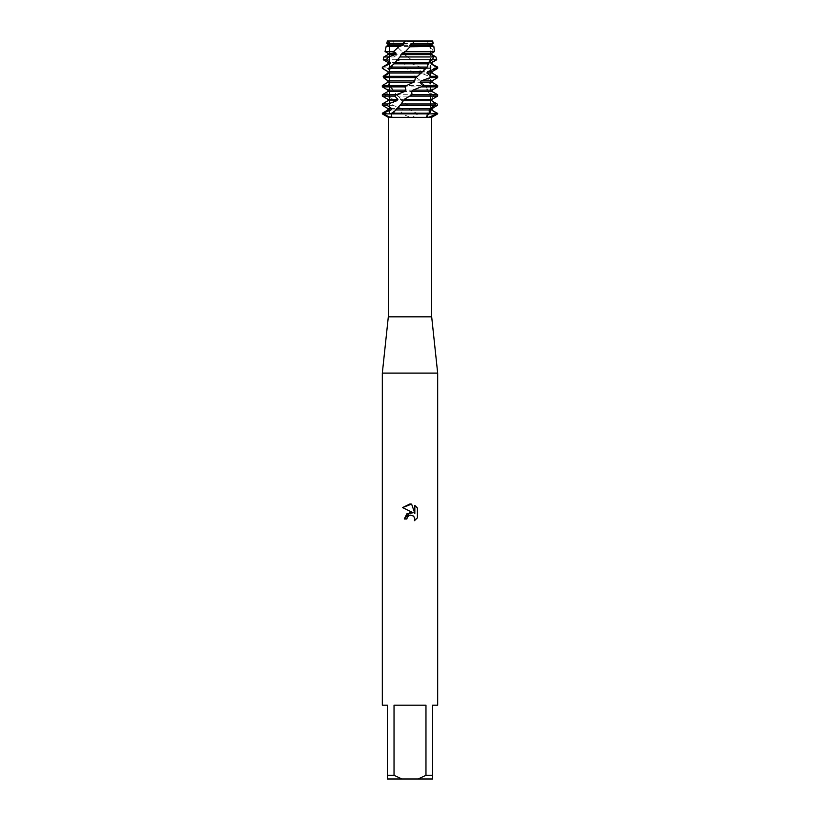 <?xml version="1.0" encoding="UTF-8"?>
<svg xmlns="http://www.w3.org/2000/svg" width="820" height="820" viewBox="0 0 820 820"><rect width="100%" height="100%" fill="white"/><g stroke="black" fill="none" stroke-linecap="round" stroke-linejoin="round"><path stroke-width="0.61" stroke-dasharray="4.1 3.07" d="M410 41.994L430.418 41.994L410 41.994M434.057 47.478L433.79 46.412L431.648 45.366L431.381 44.013L432.663 43.357L431.402 41L432.642 41L430.418 41.994L430.418 113.877L389.582 113.877L430.418 113.877L410 113.877L430.418 113.877L430.418 41.994L432.642 41L414.53 41L431.402 41L426.943 41L428.491 43.357L394.522 43.357L392.893 41L387.358 41L388.516 41L388.68 43.357L390.576 44.013L391.212 45.366L389.213 46.412L391.007 51.547L396.132 53.238L397.146 54.591L394.205 56.959L396.378 59.747L403.86 62.463L405.101 63.816L403.891 67.076L412.552 71.688L413.813 73.041L414.428 75.963L416.427 77.654L383.545 77.449M410.297 117.342L412.275 117.342L418.118 113.877L401.882 113.877L410.297 117.342L388.321 117.342M431.679 316.827L388.321 316.827M431.679 117.342L412.275 117.342M437.675 373.1L382.325 373.1M437.675 705.2L432.601 705.2L432.601 775.31L425.969 775.31L425.969 705.2L394.03 705.2L394.03 775.31L387.399 775.31L387.399 705.2L382.325 705.2M417.4 517.851L417.4 508.021M404.27 518.947L406.884 518.947M402.599 507.57L413.167 512.787M407.304 517.143L408.227 515.944M414.838 505.427L414.838 513.392L411.609 504.095M391.15 113.877L392.964 113.877L391.15 113.877M428.85 113.877L427.035 113.877L428.85 113.877M410 41L392.893 41L410 41M387.983 80.913L388.014 82.266L382.366 85.526L382.489 86.879L389.633 90.138L390.156 91.492L385.082 94.751L385.83 96.104L394.492 99.363L395.424 100.716L391.704 103.976L392.944 105.329L401.81 108.588L402.979 109.941L401.144 113.201L401.882 113.877L437.675 113.877L418.118 113.877L409.887 109.941L408.544 108.588L408.114 105.329L401.298 100.716L399.586 97.611L396.132 94.751L393.098 89.759L387.911 85.526L389.449 82.266L389.018 80.913L383.616 77.654M401.882 113.877L382.325 113.877L401.882 113.877M394.03 775.31L401.974 779L387.399 779L387.399 775.31M401.974 779L418.026 779L425.969 775.31M432.601 775.31L432.601 779L418.026 779M425.969 705.2L394.03 705.2L425.969 705.2M437.398 105.329L408.114 105.329L406.515 103.976L437.132 103.976M396.132 94.751L432.888 94.751L433.759 96.104L397.546 96.104M387.911 85.526L425.057 85.526L426.38 86.879L388.926 86.879M383.176 76.301L414.858 76.301M432.447 59.747L411.343 59.747L408.022 56.959L435.922 56.959M397.003 46.412L430.469 46.412L433.503 51.547L401.974 51.547L395.732 45.366M428.491 43.357L430.469 46.412M433.503 51.547L431.75 53.238L402.148 53.238L401.974 51.547M437.675 94.751L431.146 91.492L430.756 90.138L436.066 86.879L435.481 85.526L427.107 82.266L426.277 80.913L430.418 77.654L429.301 76.301L420.383 73.041L419.235 71.688L421.562 68.429L420.076 67.076L412.029 63.816L410.748 62.463L411.343 59.747M408.022 56.959L402.148 53.238M429.331 45.366L395.722 45.366L394.522 43.357M416.427 77.654L420.844 80.913L422.402 83.619L425.057 85.526M426.38 86.879L428.214 91.563L432.888 94.751M433.759 96.104L431.289 99.363L431.576 100.716L433.001 101.67M388.68 43.357L386.835 43.357M390.576 44.013L387.983 44.013M432.017 44.013L431.381 44.013M391.212 45.366L387.983 45.366M386.169 46.412L389.213 46.412M391.007 51.547L385.051 51.547M396.132 53.238L387.983 53.238M397.146 54.591L387.983 54.591M431.904 54.591L403.358 54.591M383.873 56.959L394.205 56.959M396.378 59.747L383.268 59.747M403.86 62.463L387.983 62.463M432.017 62.463L410.748 62.463M405.101 63.816L387.983 63.816M432.017 63.816L412.029 63.816M382.325 67.076L403.891 67.076M420.076 67.076L437.675 67.076M405.469 68.429L382.325 68.429M437.675 68.429L421.562 68.429M412.552 71.688L387.983 71.688M432.017 71.688L419.235 71.688M413.813 73.041L387.983 73.041M432.017 73.041L420.383 73.041M429.301 76.301L437.675 76.301M437.675 77.654L430.418 77.654M420.844 80.913L389.018 80.913M432.017 80.913L426.277 80.913M421.941 82.266L389.449 82.266M432.017 82.266L427.107 82.266M435.481 85.526L437.675 85.526M437.675 86.879L436.066 86.879M427.425 90.138L393.262 90.138M389.633 90.138L387.983 90.138M432.017 90.138L430.756 90.138M428.183 91.492L394.123 91.492M390.156 91.492L387.983 91.492M432.017 91.492L431.146 91.492M382.325 94.751L385.082 94.751M385.83 96.104L382.325 96.104M431.289 99.363L400.129 99.363M394.492 99.363L387.983 99.363M431.576 100.716L401.298 100.716M395.424 100.716L387.983 100.716M417.411 113.201L437.675 113.201M382.325 113.201L401.144 113.201M382.325 103.976L391.704 103.976M432.017 109.941L409.887 109.941M402.979 109.941L387.983 109.941M392.944 105.329L382.325 105.329M430.418 108.588L408.544 108.588M401.81 108.588L387.983 108.588M428.686 44.013L394.779 44.013M395.148 110.741L391.796 116.829M428.214 91.563C432.294 98.256 431.627 107.953 427.035 113.877L426.615 116.419M389.582 41.994L389.582 113.877L389.582 41.994L387.358 41L389.582 41.994M415.32 78.166L418.61 75.163M423.11 70.489L427.866 63.98M428.593 62.638C430.592 55.903 434.026 54.407 426.953 41M402.405 103.023L398.284 107.082M399.586 97.611L394.881 92.26M393.098 89.759C387.532 82.707 387.737 72.396 393.651 64.319M400.385 56.508L395.793 61.49M393.723 42.24L392.903 41.02M414.428 75.963L417.329 78.556M422.402 83.619L427.199 89.831"/><path stroke-width="1.23" d="M414.53 41L410 41L414.53 41M383.616 77.654L383.176 76.301L387.993 73.041L388.075 71.688L382.448 68.429L382.643 67.076L390.002 63.816L390.566 62.463L386.21 59.747L388.424 56.959L395.148 54.591L396.111 53.238L393.549 51.547L399.196 46.412L402.62 45.366L403.84 44.013L402.815 43.357L405.705 41L387.358 41L432.642 41L433.165 43.357L432.017 44.013L432.017 45.366L433.831 46.412L410 46.771M432.642 41L407.284 41.523L414.541 41L412.829 43.357L433.165 43.357M390.187 117.342L383.032 113.877L391.15 113.877L391.796 116.829L388.321 117.342L388.321 316.827L431.679 316.827L437.675 373.1L437.675 705.2L432.601 705.2L432.601 775.31L425.969 775.31L418.026 779L432.601 779L432.601 775.31M428.624 117.342L426.615 116.419L428.85 113.877L436.968 113.877L428.624 117.342L431.679 117.342L431.679 316.827M391.078 117.342L427.538 117.342M388.321 316.827L382.325 373.1L437.675 373.1M406.884 518.947L407.304 517.143L406.884 518.947L404.27 518.947L410 512.397L413.167 512.787L402.599 507.57L410 503.921L411.609 504.095L414.838 513.392L414.838 505.427L417.4 508.021L417.4 517.851L414.428 520.7L414.848 518.916L413.68 516.108L410 515.042L413.68 516.108L414.848 518.916L414.428 520.7L417.4 517.851M418.026 779L401.974 779L394.03 775.31L394.03 705.2L425.969 705.2L425.969 775.31M388.321 117.342L382.325 113.877L428.85 113.877L429.393 113.201L391.714 113.201L391.15 113.877L437.675 113.877L431.576 109.941L437.132 113.201M413.167 512.787L407.079 513.525L404.27 518.947M408.227 515.944L409.979 515.042L407.304 517.143M417.4 508.021L414.838 505.438M411.609 504.095L402.599 507.57M382.325 373.1L382.325 705.2L387.399 705.2L387.399 779L401.974 779M387.399 775.31L394.03 775.31M382.325 113.201L383.032 113.877L383.207 113.201L382.325 113.201L387.983 109.941L387.983 108.588L382.325 105.329L387.03 105.329L387.962 103.976L382.325 103.976L387.983 100.716L396.839 100.716L397.895 99.363L394.83 96.104L396.193 94.751L382.325 94.751L387.983 91.492L404.731 91.492L405.982 90.138L405.008 86.879L406.597 85.526L382.325 85.526L387.983 82.266L413.444 82.266L414.705 80.913L415.32 78.166L417.534 76.301L383.975 76.301L383.473 77.654L387.983 80.913L414.705 80.913M387.983 108.588L391.704 108.588L387.03 105.329M433.001 101.67L437.132 103.976L437.398 105.329L432.017 108.588L432.017 109.941M434.067 107.41L432.017 108.588M387.983 109.941L390.986 109.941L391.704 108.588M430.418 108.588L431.791 108.588L431.576 109.941M399.658 105.329L434.856 105.329L435.522 103.976L401.164 103.976L395.148 110.741L391.714 113.201M383.207 113.201L390.996 109.941M387.962 103.976L396.839 100.716M387.983 100.716L387.983 99.363L397.895 99.363M387.983 99.363L382.325 96.104L394.83 96.104M433.544 56.959L431.494 54.591L431.74 53.238L431.904 54.591L435.922 56.959L436.732 59.747L431.381 62.463L431.043 63.816L436.435 67.076L435.912 68.429L427.661 71.688L426.871 73.041L431.166 76.301L430.1 77.654L421.172 80.913L420.055 82.266L422.577 85.526L421.131 86.879L412.942 90.138L411.66 91.492L432.017 91.492L437.675 94.751L412.029 94.751L404.219 99.363L401.164 103.976M411.66 91.492L412.029 94.751M396.193 94.751L404.731 91.492M412.942 90.138L432.017 90.138L432.017 91.492L437.675 94.751L437.634 96.104L431.976 99.363L431.863 100.716L435.522 103.976M387.983 91.492L387.983 90.138L405.982 90.138M421.131 86.879L437.675 86.879L432.017 90.138M387.983 90.138L382.325 86.879L405.008 86.879M420.055 82.266L432.017 82.266L437.675 85.526L422.577 85.526M406.597 85.526L413.444 82.266M421.172 80.913L432.017 80.913L432.017 82.266M387.983 82.266L387.983 80.913M430.1 77.654L437.675 77.654L432.017 80.913M383.473 77.654L415.965 77.654M426.871 73.041L432.017 73.041L437.675 76.301L431.166 76.301M427.661 71.688L432.017 71.688L432.017 73.041M387.983 73.041L388.075 71.688M435.912 68.429L437.675 68.429L432.017 71.688M387.983 71.688L382.448 68.429M388.618 68.429L426 68.429L427.281 67.076L389.674 67.076L388.618 68.429L389.787 71.688L389.315 73.041L383.975 76.301M431.043 63.816L437.675 67.076L436.435 67.076M382.643 67.076L387.983 63.816L390.002 63.816M431.381 62.463L432.017 62.463L432.017 63.816M387.983 63.816L387.983 62.463L390.566 62.463M436.414 59.932L432.017 62.463M387.983 62.463L383.268 59.747L386.21 59.747M436.732 59.747L432.447 59.747L433.554 56.959L399.873 56.959L393.651 64.319L389.674 67.076M396.89 59.747L432.447 59.747L428.675 62.463L427.281 67.076M388.424 56.959L383.873 56.959L387.983 54.591L395.148 54.591M387.983 54.591L387.983 53.238L396.111 53.238M387.983 53.238L385.051 51.547L393.549 51.547M412.829 43.357L409.457 45.366L410.318 46.412L405.49 51.547L434.467 51.547L433.831 46.412M409.457 45.366L432.017 45.366M399.196 46.412L386.169 46.412L387.983 45.366L402.62 45.366M410.728 44.013L432.017 44.013M387.983 45.366L387.983 44.013L403.84 44.013M387.983 44.013L386.835 43.357L402.815 43.357M417.534 76.301L426 68.429M428.696 62.443L394.758 62.463M405.49 51.547L402.128 53.238L431.74 53.238L434.467 51.547M402.128 53.238L399.873 56.959M429.393 113.201L429.116 109.941L429.752 108.588L434.856 105.329M400.949 54.591L431.494 54.591M393.866 63.816L427.968 63.816M389.787 71.688L422.689 71.688M389.315 73.041L421.623 73.041M410.42 96.104L437.634 96.104M404.219 99.363L431.976 99.363M402.999 100.716L431.863 100.716M395.445 109.941L429.126 109.941M396.398 108.588L429.752 108.588M431.679 117.342L437.675 113.877L437.675 113.201M387.358 41L386.835 43.357M386.169 46.412L385.051 51.547M383.873 56.959L383.268 59.747M382.325 67.076L382.325 68.429M437.675 67.076L437.675 68.429M437.675 76.301L437.675 77.654M382.325 85.526L382.325 86.879M437.675 85.526L437.675 86.879M382.325 94.751L382.325 96.104M382.325 103.976L382.325 105.329"/></g></svg>
